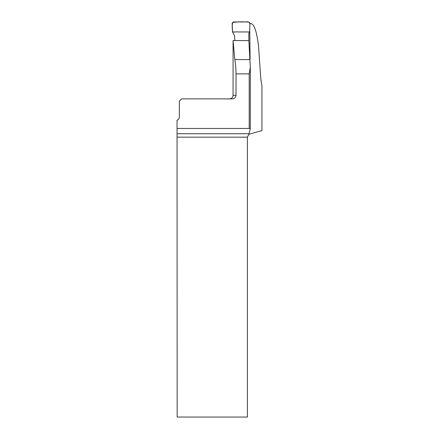 <?xml version="1.0" encoding="UTF-8"?>
<svg xmlns="http://www.w3.org/2000/svg" width="439" height="439" viewBox="0 0 439 439"><rect width="100%" height="100%" fill="white"/><g stroke="black" fill="none" stroke-linecap="round" stroke-linejoin="round"><path stroke-width="0.66" d="M249.972 23.618L251.24 23.618C254.346 24.551 256.766 31.921 258.505 45.727L260.799 78.757L261.946 86.082L261.946 130.548L248.853 134.312L250.296 128.797M236.028 95.329L236.028 73.862C235.957 68.468 235.545 63.71 234.788 59.578L233.076 40.531L233.071 95.329L236.028 95.329C235.781 97.513 234.558 98.698 232.352 98.885L181.592 98.885L179.375 101.107L179.375 116.884A3.556 3.556 0 0 1 177.054 120.215L177.054 128.457L249.193 128.457L249.193 73.862L250.307 67.063L248.853 40.624L248.853 33.271L249.615 31.954L249.928 24.809C249.89 22.279 248.452 21.324 245.599 21.95C241.181 21.698 236.884 21.868 232.697 22.466C232.143 24.88 232.061 27.405 232.451 30.044C231.743 33.304 235.897 31.493 237.867 31.954L249.615 31.954L249.972 23.788C249.906 22.68 249.325 22.065 248.216 21.95L233.943 21.95C232.873 22.054 232.286 22.641 232.182 23.711L232.533 31.954L234.547 35.784L234.892 40.542M249.742 58.963L250.104 59.067L249.742 58.963M249.72 29.6L250.104 59.067M177.054 128.457L177.153 417.05L247.42 417.05L247.42 137.166L248.853 134.312M250.307 67.343L250.307 128.77L249.193 128.457M233.076 40.531L248.853 40.624M250.296 67.655L250.296 128.715M177.142 133.73L248.869 133.73M247.42 137.166L177.153 137.166M249.193 73.862L236.028 73.862M234.788 59.578L249.796 59.578M233.071 95.329C232.862 97.485 231.677 98.671 229.52 98.885"/></g></svg>
